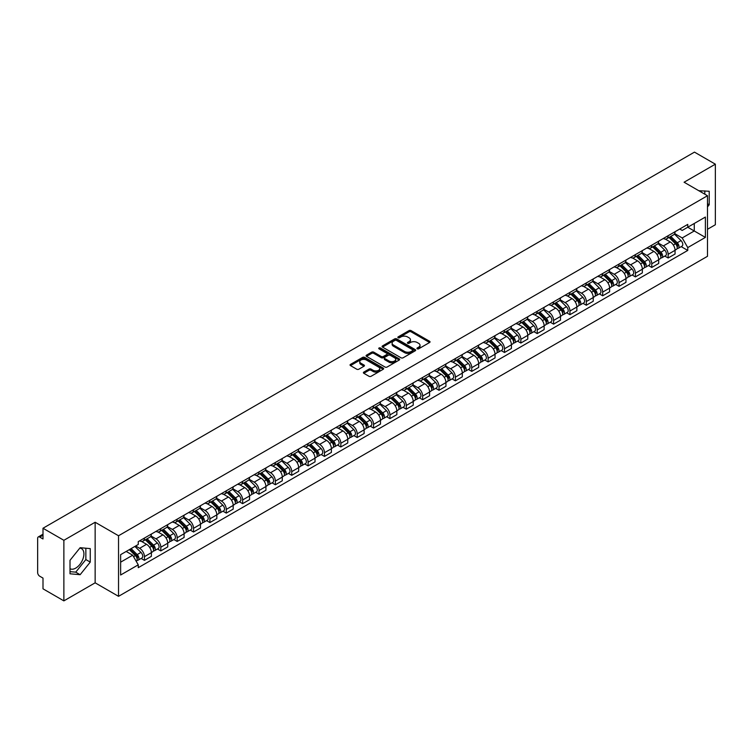 <?xml version="1.0" encoding="UTF-8"?>
<svg xmlns="http://www.w3.org/2000/svg" width="753" height="753" viewBox="0 0 753 753"><rect width="100%" height="100%" fill="white"/><g stroke="black" fill="none" stroke-linecap="round" stroke-linejoin="round"><path stroke-width="1.13" d="M417.237 348.808A1.017 0.593 0 0 0 418.677 348.808L429.615 342.493A1.459 0.838 0 0 0 430.038 341.9A1.459 0.838 0 0 0 429.615 341.297L411.082 330.605A1.459 0.838 0 0 0 409.02 330.605L398.083 336.92A1.017 0.593 0 0 0 399.523 337.749L400.935 336.93A4.659 2.692 0 0 1 407.524 336.93L409.077 337.824A4.659 2.692 0 0 1 410.441 339.725A4.659 2.692 0 0 1 409.077 341.627L407.655 342.446A1.017 0.593 0 0 0 409.095 343.274L410.517 342.464A4.659 2.692 0 0 1 417.106 342.464L418.649 343.349A4.659 2.692 0 0 1 420.014 345.26A4.659 2.692 0 0 1 418.649 347.161L417.237 347.971A1.017 0.593 0 0 0 417.237 348.808L417.237 347.971M698.888 190.773A11.568 6.683 -60 0 1 700.469 191.29A11.568 6.683 -60 0 1 701.702 192.401M79.809 548.109A11.568 6.683 -60 0 1 81.522 548.636A11.568 6.683 -60 0 1 83.291 557.907A11.568 6.683 -60 0 1 75.733 568.11A11.568 6.683 -60 0 1 70.01 568.722M363.812 372.095A1.459 0.838 0 0 0 363.388 372.688A1.459 0.838 0 0 0 363.812 373.29L369.017 376.293A1.459 0.838 0 0 0 371.078 376.293L383.23 369.271A1.459 0.838 0 0 0 383.654 368.678A1.459 0.838 0 0 0 383.23 368.085L364.687 357.383A1.459 0.838 0 0 0 362.635 357.383L350.484 364.396A1.459 0.838 0 0 0 350.051 364.989A1.459 0.838 0 0 0 350.484 365.591L356.762 369.215A1.459 0.838 0 0 0 358.823 369.215L364.019 366.212A1.459 0.838 0 0 0 364.452 365.619A1.459 0.838 0 0 0 364.019 365.026L360.903 363.228A3.897 2.25 0 0 1 359.765 361.638A3.897 2.25 0 0 1 362.174 359.558A3.897 2.25 0 0 1 366.419 360.047L378.618 367.088A3.897 2.25 0 0 1 379.757 368.678A3.897 2.25 0 0 1 377.357 370.758A3.897 2.25 0 0 1 373.111 370.269L371.078 369.092A1.459 0.838 0 0 0 369.017 369.092L363.812 372.095L363.812 373.29M118.532 535.76L95.142 522.253L63.873 540.306L42.996 528.248L694.473 152.125L715.35 164.182L684.091 182.226L707.481 195.733L118.532 535.76L118.532 596.329L707.481 256.302L707.481 195.733M401.038 357.797A1.459 0.838 0 0 0 403.1 357.797L415.251 350.785A1.459 0.838 0 0 0 415.675 350.192A1.459 0.838 0 0 0 415.251 349.599L396.718 338.897A1.459 0.838 0 0 0 394.657 338.897L382.505 345.909A1.459 0.838 0 0 0 382.082 346.502A1.459 0.838 0 0 0 382.505 347.095L401.038 357.797M379.361 349.025A1.017 0.593 0 0 1 380.397 349.176L399.222 360.038L387.089 367.04A1.459 0.838 0 0 1 385.028 367.04L366.495 356.338L366.495 355.152A1.459 0.838 0 0 0 366.071 355.745A1.459 0.838 0 0 0 366.495 356.338M366.495 355.152L371.69 352.15A1.459 0.838 0 0 1 373.752 352.15L381.272 356.489A1.459 0.838 0 0 0 383.333 356.489L386.778 354.503A1.459 0.838 0 0 0 387.202 353.91A1.459 0.838 0 0 0 386.778 353.308L378.957 348.79A1.017 0.593 0 0 1 380.397 347.961L399.241 358.842A1.459 0.838 0 0 1 399.664 359.435A1.459 0.838 0 0 1 399.241 360.028L399.241 358.842M63.873 540.306L63.873 600.875L42.996 588.818L42.996 578.097L39.749 576.224A2.965 1.713 -120 0 1 37.65 572.591L37.65 538.31A2.965 1.713 -120 0 1 38.262 536.945L42.996 534.216M707.481 229.288L715.35 224.752L715.35 164.182M63.873 600.875L95.142 582.822L118.532 596.329M42.996 528.248L42.996 538.969L39.749 537.096A2.965 1.713 -120 0 0 38.262 536.945M668.137 235.708A6.824 3.944 60 0 1 666.725 238.776L673.653 234.776A6.824 3.944 -120 0 0 675.065 231.717M658.32 243.059L663.318 245.949A6.824 3.944 60 0 1 668.146 254.307L675.065 250.307A6.824 3.944 -120 0 0 670.236 241.948L665.285 239.087M675.065 250.307L675.065 254.006L668.146 257.997L664.824 256.086M666.725 238.776A6.824 3.944 60 0 1 663.365 238.466M668.146 254.307L668.146 257.997M651.778 245.158A6.824 3.944 60 0 1 650.366 248.226L657.284 244.226A6.824 3.944 -120 0 0 658.696 241.158M648.455 265.536L651.778 267.447L658.696 263.446L658.696 259.757A6.824 3.944 -120 0 0 653.877 251.398L648.917 248.537M650.366 248.226A6.824 3.944 60 0 1 647.006 247.916M641.951 252.509L646.949 255.399A6.824 3.944 60 0 1 651.778 263.757L651.778 267.447M635.41 254.608A6.824 3.944 60 0 1 633.998 257.667L640.925 253.676A6.824 3.944 -120 0 0 642.337 250.608M632.087 274.977L635.41 276.897L642.337 272.897L642.337 269.207A6.824 3.944 -120 0 0 637.509 260.849L632.558 257.987M633.998 257.667A6.824 3.944 60 0 1 630.638 257.366M625.583 261.959L630.581 264.84A6.824 3.944 60 0 1 635.41 273.198L635.41 276.897M619.041 264.058A6.824 3.944 60 0 1 617.629 267.117L624.557 263.126A6.824 3.944 -120 0 0 625.969 260.058M615.728 284.427L619.041 286.347L625.969 282.347L625.969 278.657A6.824 3.944 -120 0 0 621.14 270.299L616.189 267.437M617.629 267.117A6.824 3.944 60 0 1 614.269 266.816M609.215 271.409L614.222 274.29A6.824 3.944 60 0 1 619.041 282.648L619.041 286.347M602.682 273.508A6.824 3.944 60 0 1 601.27 276.567L608.189 272.567A6.824 3.944 -120 0 0 609.601 269.508M599.36 293.877L602.682 295.797L609.601 291.797L609.601 288.098A6.824 3.944 -120 0 0 604.781 279.74L599.821 276.878M601.27 276.567A6.824 3.944 60 0 1 597.91 276.257M592.856 280.85L597.854 283.74A6.824 3.944 60 0 1 602.682 292.098L602.682 295.797M586.314 282.949A6.824 3.944 60 0 1 584.902 286.018L591.82 282.017A6.824 3.944 -120 0 0 593.242 278.958M582.991 303.327L586.314 305.238L593.242 301.247L593.242 297.548A6.824 3.944 -120 0 0 588.413 289.19L583.453 286.328M584.902 286.018A6.824 3.944 60 0 1 581.542 285.707M576.487 290.3L581.485 293.19A6.824 3.944 60 0 1 586.314 301.548L586.314 305.238M569.946 292.399A6.824 3.944 60 0 1 568.534 295.468L575.461 291.467A6.824 3.944 -120 0 0 576.873 288.408M566.633 312.777L569.946 314.688L576.873 310.697L576.873 306.998A6.824 3.944 -120 0 0 572.045 298.64L567.094 295.778M568.534 295.468A6.824 3.944 60 0 1 565.174 295.157M560.119 299.75L565.126 302.64A6.824 3.944 60 0 1 569.946 310.998L569.946 314.688M553.587 301.849A6.824 3.944 60 0 1 552.165 304.918L559.093 300.918A6.824 3.944 -120 0 0 560.505 297.849M550.264 322.228L553.587 324.138L560.505 320.138L560.505 316.448A6.824 3.944 -120 0 0 555.686 308.09L550.725 305.229M552.165 304.918A6.824 3.944 60 0 1 548.815 304.607M543.76 309.201L548.758 312.09A6.824 3.944 60 0 1 553.587 320.449L553.587 324.138M537.218 311.3A6.824 3.944 60 0 1 535.807 314.359L542.725 310.368A6.824 3.944 -120 0 0 544.137 307.299M533.896 331.668L537.218 333.588L544.146 329.588L544.146 325.898A6.824 3.944 -120 0 0 539.317 317.54L534.357 314.679M535.807 314.359A6.824 3.944 60 0 1 532.446 314.057M527.392 318.651L532.39 321.531A6.824 3.944 60 0 1 537.218 329.889L537.218 333.588M520.85 320.75A6.824 3.944 60 0 1 519.438 323.809L526.366 319.818A6.824 3.944 -120 0 0 527.778 316.749M517.537 341.118L520.85 343.039L527.778 339.038L527.778 335.349A6.824 3.944 -120 0 0 522.949 326.99L517.998 324.129M519.438 323.809A6.824 3.944 60 0 1 516.078 323.508M511.023 328.101L516.031 330.981A6.824 3.944 60 0 1 520.85 339.339L520.85 343.039M504.482 330.2A6.824 3.944 60 0 1 503.07 333.259L509.997 329.259A6.824 3.944 -120 0 0 511.409 326.2M501.169 350.569L504.491 352.489L511.409 348.488L511.409 344.789A6.824 3.944 -120 0 0 506.581 336.431L501.63 333.57M503.07 333.259A6.824 3.944 60 0 1 499.71 332.948M494.665 337.542L499.663 340.431A6.824 3.944 60 0 1 504.491 348.79L504.491 352.489M488.123 339.641A6.824 3.944 60 0 1 486.711 342.709L493.629 338.709A6.824 3.944 -120 0 0 495.041 335.65M484.8 360.019L488.123 361.929L495.041 357.939L495.041 354.239A6.824 3.944 -120 0 0 490.222 345.881L485.261 343.02M486.711 342.709A6.824 3.944 60 0 1 483.351 342.399M478.296 346.992L483.294 349.881A6.824 3.944 60 0 1 488.123 358.24L488.123 361.929M471.755 349.091A6.824 3.944 60 0 1 470.343 352.159L477.27 348.159A6.824 3.944 -120 0 0 478.682 345.1M468.432 369.469L471.755 371.38L478.682 367.389L478.682 363.69A6.824 3.944 -120 0 0 473.853 355.331L468.903 352.47M470.343 352.159A6.824 3.944 60 0 1 466.982 351.849M461.928 356.442L466.926 359.332A6.824 3.944 60 0 1 471.755 367.69L471.755 371.38M455.386 358.541A6.824 3.944 60 0 1 453.974 361.609L460.902 357.609A6.824 3.944 -120 0 0 462.314 354.541M452.073 378.91L455.386 380.83L462.314 376.829L462.314 373.14A6.824 3.944 -120 0 0 457.485 364.781L452.534 361.92M453.974 361.609A6.824 3.944 60 0 1 450.614 361.299M445.56 365.892L450.567 368.782A6.824 3.944 60 0 1 455.386 377.14L455.386 380.83M439.027 367.991A6.824 3.944 60 0 1 437.615 371.05L444.534 367.059A6.824 3.944 -120 0 0 445.945 363.991M435.705 388.36L439.027 390.28L445.945 386.28L445.945 382.59A6.824 3.944 -120 0 0 441.126 374.232L436.166 371.37M437.615 371.05A6.824 3.944 60 0 1 434.255 370.749M429.201 375.342L434.199 378.222A6.824 3.944 60 0 1 439.027 386.581L439.027 390.28M422.659 377.441A6.824 3.944 60 0 1 421.247 380.5L428.165 376.509A6.824 3.944 -120 0 0 429.587 373.441M419.336 397.81L422.659 399.73L429.587 395.73L429.587 392.04A6.824 3.944 -120 0 0 424.758 383.682L419.798 380.82M421.247 380.5A6.824 3.944 60 0 1 417.887 380.19M412.832 384.783L417.83 387.673A6.824 3.944 60 0 1 422.659 396.031L422.659 399.73M406.291 386.891A6.824 3.944 60 0 1 404.879 389.95L411.806 385.95A6.824 3.944 -120 0 0 413.218 382.891M402.977 407.26L406.291 409.18L413.218 405.18L413.218 401.481A6.824 3.944 -120 0 0 408.39 393.122L403.439 390.261M404.879 389.95A6.824 3.944 60 0 1 401.518 389.64M396.464 394.233L401.471 397.123A6.824 3.944 60 0 1 406.291 405.481L406.291 409.18M389.932 396.332A6.824 3.944 60 0 1 388.51 399.401L395.438 395.4A6.824 3.944 -120 0 0 396.85 392.341M386.609 416.71L389.932 418.621L396.85 414.63L396.85 410.931A6.824 3.944 -120 0 0 392.031 402.573L387.07 399.711M388.51 399.401A6.824 3.944 60 0 1 385.159 399.09M380.105 403.683L385.103 406.573A6.824 3.944 60 0 1 389.932 414.931L389.932 418.621M373.563 405.782A6.824 3.944 60 0 1 372.151 408.851L379.07 404.85A6.824 3.944 -120 0 0 380.481 401.791M370.241 426.16L373.563 428.071L380.491 424.08L380.491 420.381A6.824 3.944 -120 0 0 375.662 412.023L370.702 409.161M372.151 408.851A6.824 3.944 60 0 1 368.791 408.54M363.737 413.133L368.735 416.023A6.824 3.944 60 0 1 373.563 424.381L373.563 428.071M357.195 415.232A6.824 3.944 60 0 1 355.783 418.301L362.711 414.301A6.824 3.944 -120 0 0 364.123 411.232M353.882 435.601L357.195 437.521L364.123 433.521L364.123 429.831A6.824 3.944 -120 0 0 359.294 421.473L354.343 418.612M355.783 418.301A6.824 3.944 60 0 1 352.423 417.99M347.368 422.584L352.376 425.473A6.824 3.944 60 0 1 357.195 433.832L357.195 437.521M340.827 424.683A6.824 3.944 60 0 1 339.415 427.742L346.342 423.751A6.824 3.944 -120 0 0 347.754 420.682M337.513 445.051L340.836 446.971L347.754 442.971L347.754 439.281A6.824 3.944 -120 0 0 342.926 430.923L337.975 428.062M339.415 427.742A6.824 3.944 60 0 1 336.054 427.44M331.009 432.034L336.007 434.914A6.824 3.944 60 0 1 340.836 443.272L340.836 446.971M324.468 434.133A6.824 3.944 60 0 1 323.056 437.192L329.974 433.191A6.824 3.944 -120 0 0 331.386 430.132M321.145 454.501L324.468 456.422L331.386 452.421L331.386 448.732A6.824 3.944 -120 0 0 326.567 440.373L321.606 437.512M323.056 437.192A6.824 3.944 60 0 1 319.696 436.881M314.641 441.474L319.639 444.364A6.824 3.944 60 0 1 324.468 452.722L324.468 456.422M308.099 443.583A6.824 3.944 60 0 1 306.687 446.642L313.615 442.642A6.824 3.944 -120 0 0 315.027 439.583M304.777 463.952L308.099 465.872L315.027 461.871L315.027 458.172A6.824 3.944 -120 0 0 310.198 449.814L305.247 446.953M306.687 446.642A6.824 3.944 60 0 1 303.327 446.331M298.273 450.925L303.271 453.814A6.824 3.944 60 0 1 308.099 462.173L308.099 465.872M291.731 453.024A6.824 3.944 60 0 1 290.319 456.092L297.247 452.092A6.824 3.944 -120 0 0 298.659 449.033M288.418 473.402L291.731 475.312L298.659 471.322L298.659 467.622A6.824 3.944 -120 0 0 293.83 459.264L288.879 456.403M290.319 456.092A6.824 3.944 60 0 1 286.959 455.781M281.904 460.375L286.912 463.264A6.824 3.944 60 0 1 291.731 471.623L291.731 475.312M275.372 462.474A6.824 3.944 60 0 1 273.96 465.542L280.878 461.542A6.824 3.944 -120 0 0 282.29 458.483M272.049 482.852L275.372 484.763L282.29 480.772L282.29 477.073A6.824 3.944 -120 0 0 277.471 468.714L272.511 465.853M273.96 465.542A6.824 3.944 60 0 1 270.6 465.232M265.545 469.825L270.543 472.715A6.824 3.944 60 0 1 275.372 481.073L275.372 484.763M259.004 471.924A6.824 3.944 60 0 1 257.592 474.992L264.51 470.992A6.824 3.944 -120 0 0 265.931 467.924M255.681 492.293L259.004 494.213L265.931 490.212L265.931 486.523A6.824 3.944 -120 0 0 261.103 478.164L256.142 475.303M257.592 474.992A6.824 3.944 60 0 1 254.232 474.682M249.177 479.275L254.175 482.165A6.824 3.944 60 0 1 259.004 490.523L259.004 494.213M242.635 481.374A6.824 3.944 60 0 1 241.224 484.433L248.151 480.442A6.824 3.944 -120 0 0 249.563 477.374M239.322 501.743L242.635 503.663L249.563 499.663L249.563 495.973A6.824 3.944 -120 0 0 244.734 487.615L239.783 484.753M241.224 484.433A6.824 3.944 60 0 1 237.863 484.132M232.809 488.725L237.816 491.605A6.824 3.944 60 0 1 242.635 499.964L242.635 503.663M226.276 490.824A6.824 3.944 60 0 1 224.855 493.883L231.783 489.883A6.824 3.944 -120 0 0 233.195 486.824M222.954 511.193L226.276 513.113L233.195 509.113L233.195 505.414A6.824 3.944 -120 0 0 228.375 497.055L223.415 494.194M224.855 493.883A6.824 3.944 60 0 1 221.504 493.573M216.45 498.166L221.448 501.056A6.824 3.944 60 0 1 226.276 509.414L226.276 513.113M209.908 500.274A6.824 3.944 60 0 1 208.496 503.333L215.414 499.333A6.824 3.944 -120 0 0 216.836 496.274M206.586 520.643L209.908 522.563L216.836 518.563L216.836 514.864A6.824 3.944 -120 0 0 212.007 506.505L207.047 503.644M208.496 503.333A6.824 3.944 60 0 1 205.136 503.023M200.082 507.616L205.08 510.506A6.824 3.944 60 0 1 209.908 518.864L209.908 522.563M193.54 509.715A6.824 3.944 60 0 1 192.128 512.784L199.056 508.783A6.824 3.944 -120 0 0 200.467 505.724M190.227 530.093L193.54 532.004L200.467 528.013L200.467 524.314A6.824 3.944 -120 0 0 195.639 515.956L190.688 513.094M192.128 512.784A6.824 3.944 60 0 1 188.768 512.473M183.713 517.066L188.721 519.956A6.824 3.944 60 0 1 193.54 528.314L193.54 532.004M177.171 519.165A6.824 3.944 60 0 1 175.76 522.234L182.687 518.233A6.824 3.944 -120 0 0 184.099 515.165M173.858 539.543L177.181 541.454L184.099 537.463L184.099 533.764A6.824 3.944 -120 0 0 179.27 525.406L174.32 522.544M175.76 522.234A6.824 3.944 60 0 1 172.399 521.923M167.354 526.516L172.352 529.406A6.824 3.944 60 0 1 177.181 537.764L177.181 541.454M160.813 528.615A6.824 3.944 60 0 1 159.401 531.674L166.319 527.684A6.824 3.944 -120 0 0 167.731 524.615M157.49 548.984L160.813 550.904L167.731 546.904L167.731 543.214A6.824 3.944 -120 0 0 162.912 534.856L157.951 531.995M159.401 531.674A6.824 3.944 60 0 1 156.04 531.373M150.986 535.967L155.984 538.847A6.824 3.944 60 0 1 160.813 547.215L160.813 550.904M144.444 538.066A6.824 3.944 60 0 1 143.032 541.125L149.96 537.134A6.824 3.944 -120 0 0 151.372 534.065M141.122 558.434L144.444 560.354L151.372 556.354L151.372 552.664A6.824 3.944 -120 0 0 146.543 544.306L141.592 541.445M143.032 541.125A6.824 3.944 60 0 1 139.672 540.823M135.634 546L139.616 548.297A6.824 3.944 60 0 1 144.444 556.655L144.444 560.354M679.733 229.016L682.199 230.437L705.382 217.052L694.266 223.472L694.266 230.983L682.199 237.948L674.679 233.609M120.631 562.171L132.697 555.206L138.26 564.835L120.631 575.01L120.631 554.66L138.26 544.485L138.26 541.633L687.762 224.385L687.762 227.227L705.382 237.402L687.762 247.586L682.199 237.948M705.382 217.052L705.382 237.402M138.26 564.835L138.26 567.677L687.762 250.429L687.762 247.586M707.481 206.906L709.213 204.76L709.213 191.262L698.793 190.716M95.142 522.253L95.142 582.822M70.01 573.795L80.138 574.699L90.256 562.105L90.256 548.608L80.138 547.704L70.01 560.298L70.01 573.795M132.697 555.206L126.193 551.45M681.192 246.636L687.762 250.429M704.808 194.189L704.808 190.867M707.481 203.752L709.213 204.76M70.01 571.64L75.733 572.158L85.851 559.564L85.851 548.212M75.733 572.158L80.138 574.699M85.851 559.564L90.256 562.105M417.642 348.95L418.649 348.366A4.659 2.692 0 0 0 420.014 346.465L420.014 345.26M410.441 339.725L410.441 340.94A4.659 2.692 0 0 1 409.077 342.841L408.06 343.424M429.596 342.502L411.082 331.809A1.459 0.838 0 0 0 409.02 331.809L398.488 337.89M415.251 349.599L415.251 350.785L396.718 340.102A1.459 0.838 0 0 0 394.657 340.102L382.524 347.105L382.505 345.909M412.672 350.606A1.017 0.593 0 0 0 412.672 349.778L396.407 340.384A1.017 0.593 0 0 0 394.967 340.384L393.471 341.241A4.659 2.692 0 0 0 392.106 343.142A4.659 2.692 0 0 0 393.471 345.043L404.596 351.472A4.659 2.692 0 0 0 411.185 351.472L412.672 350.606L412.672 351.82A1.017 0.593 0 0 0 412.973 351.397L412.973 350.192M392.106 343.142L392.106 344.356A4.659 2.692 0 0 0 393.471 346.258L393.471 345.043M412.672 351.82L411.185 352.677A4.659 2.692 0 0 1 404.596 352.677L393.471 346.258M366.513 356.357L371.69 353.364L371.69 352.15M387.202 353.91L387.202 355.115A1.459 0.838 0 0 1 386.778 355.708L383.333 357.703A1.459 0.838 0 0 1 381.272 357.703L373.752 353.364A1.459 0.838 0 0 0 371.69 353.364M389.066 360.998A3.897 2.25 0 0 0 393.32 361.487A3.897 2.25 0 0 0 395.72 359.407A3.897 2.25 0 0 0 394.581 357.816L390.28 355.331A1.459 0.838 0 0 0 388.219 355.331L384.774 357.327A1.459 0.838 0 0 0 384.341 357.92A1.459 0.838 0 0 0 384.774 358.513L389.066 360.998L389.066 362.202A3.897 2.25 0 0 0 393.32 362.692A3.897 2.25 0 0 0 395.72 360.612L395.72 359.407M384.341 357.92L384.341 359.134A1.459 0.838 0 0 0 384.774 359.727L384.774 358.513M389.066 362.202L384.774 359.727M379.757 368.678L379.757 369.892A3.897 2.25 0 0 1 377.357 371.973A3.897 2.25 0 0 1 373.111 371.483L371.078 370.307A1.459 0.838 0 0 0 369.017 370.307L363.831 373.3M359.765 361.638L359.765 362.842A3.897 2.25 0 0 0 360.903 364.433L360.903 363.228M364 366.222L360.903 364.433M383.211 369.281L364.687 358.597A1.459 0.838 0 0 0 362.635 358.597L350.503 365.6M669.022 237.449L675.469 243.812A3.709 2.146 60 0 1 676.448 249.375L675.065 250.165M670.311 238.72L673.041 240.292M669.737 237.035L676.796 244A1.779 1.026 60 0 1 677.267 246.673A1.779 1.026 60 0 1 677.107 246.739M670.81 236.423L677.258 242.777A3.709 2.146 60 0 1 678.227 248.339A3.709 2.146 60 0 1 677.107 248.462M674.415 234.07L681.032 240.602A3.709 2.146 60 0 1 682.011 246.165L678.227 248.339M652.653 246.899L659.101 253.262A3.709 2.146 60 0 1 660.08 258.816L658.696 259.616M653.943 248.17L656.672 249.742M653.369 246.485L660.428 253.45A1.779 1.026 60 0 1 660.899 256.124A1.779 1.026 60 0 1 660.739 256.18M654.442 245.864L660.889 252.227A3.709 2.146 60 0 1 661.868 257.79A3.709 2.146 60 0 1 660.748 257.912M658.047 243.52L664.664 250.052A3.709 2.146 60 0 1 665.643 255.606L661.868 257.79M636.294 256.349L642.742 262.703A3.709 2.146 60 0 1 643.721 268.266L642.337 269.066M637.575 257.611L640.314 259.192M637.01 255.935L644.069 262.901A1.779 1.026 60 0 1 644.54 265.564A1.779 1.026 60 0 1 644.37 265.63M638.073 255.314L644.521 261.677A3.709 2.146 60 0 1 645.5 267.24A3.709 2.146 60 0 1 644.38 267.362M641.678 252.97L648.295 259.493A3.709 2.146 60 0 1 649.274 265.056L645.5 267.24M619.926 265.8L626.374 272.153A3.709 2.146 60 0 1 627.353 277.716L625.969 278.516M621.216 267.061L623.945 268.642M620.641 265.385L627.701 272.351A1.779 1.026 60 0 1 628.171 275.014A1.779 1.026 60 0 1 628.011 275.08M621.705 264.764L628.153 271.127A3.709 2.146 60 0 1 629.131 276.69A3.709 2.146 60 0 1 628.011 276.803M625.319 262.421L631.936 268.943A3.709 2.146 60 0 1 632.915 274.506L629.131 276.69M603.558 275.24L610.005 281.603A3.709 2.146 60 0 1 610.984 287.166L609.601 287.966M604.847 276.511L607.577 278.092M604.273 274.836L611.332 281.791A1.779 1.026 60 0 1 611.803 284.465A1.779 1.026 60 0 1 611.643 284.53M605.346 274.214L611.794 280.577A3.709 2.146 60 0 1 612.773 286.14A3.709 2.146 60 0 1 611.652 286.253M608.951 271.871L615.568 278.394A3.709 2.146 60 0 1 616.547 283.956L612.773 286.14M587.199 284.69L593.646 291.053A3.709 2.146 60 0 1 594.616 296.616L593.232 297.416M588.479 285.961L591.218 287.542M587.914 284.276L594.974 291.242A1.779 1.026 60 0 1 595.444 293.915A1.779 1.026 60 0 1 595.275 293.981M588.978 283.665L595.425 290.027A3.709 2.146 60 0 1 596.404 295.581A3.709 2.146 60 0 1 595.284 295.703M592.583 281.311L599.2 287.844A3.709 2.146 60 0 1 600.179 293.406L596.404 295.581M570.83 294.141L577.278 300.503A3.709 2.146 60 0 1 578.257 306.066L576.873 306.857M572.111 295.411L574.85 296.983M571.546 293.726L578.605 300.692A1.779 1.026 60 0 1 579.076 303.365A1.779 1.026 60 0 1 578.916 303.431M572.609 293.115L579.057 299.468A3.709 2.146 60 0 1 580.036 305.031A3.709 2.146 60 0 1 578.916 305.153M576.224 290.762L582.841 297.294A3.709 2.146 60 0 1 583.82 302.857L580.036 305.031M554.462 303.591L560.91 309.954A3.709 2.146 60 0 1 561.889 315.507L560.505 316.307M555.752 304.861L558.481 306.433M555.177 303.177L562.237 310.142A1.779 1.026 60 0 1 562.707 312.815A1.779 1.026 60 0 1 562.547 312.871M556.251 302.555L562.698 308.918A3.709 2.146 60 0 1 563.677 314.481A3.709 2.146 60 0 1 562.557 314.603M559.856 300.212L566.472 306.744A3.709 2.146 60 0 1 567.451 312.297L563.677 314.481M538.094 313.041L544.541 319.394A3.709 2.146 60 0 1 545.52 324.957L544.137 325.757M539.383 314.302L542.113 315.884M538.809 312.627L545.878 319.592A1.779 1.026 60 0 1 546.339 322.256A1.779 1.026 60 0 1 546.179 322.322M539.882 312.006L546.33 318.368A3.709 2.146 60 0 1 547.309 323.931A3.709 2.146 60 0 1 546.189 324.044M543.487 309.662L550.104 316.185A3.709 2.146 60 0 1 551.083 321.747L547.309 323.931M521.735 322.491L528.182 328.845A3.709 2.146 60 0 1 529.161 334.407L527.778 335.207M523.015 323.752L525.754 325.334M522.45 322.077L529.51 329.042A1.779 1.026 60 0 1 529.98 331.706A1.779 1.026 60 0 1 529.811 331.772M523.514 321.456L529.961 327.819A3.709 2.146 60 0 1 530.94 333.381A3.709 2.146 60 0 1 529.82 333.494M527.128 319.112L533.736 325.635A3.709 2.146 60 0 1 534.715 331.198L530.94 333.381M505.367 331.932L511.814 338.295A3.709 2.146 60 0 1 512.793 343.857L511.409 344.658M506.656 333.202L509.386 334.784M506.082 331.518L513.141 338.483A1.779 1.026 60 0 1 513.612 341.156A1.779 1.026 60 0 1 513.452 341.222M507.155 330.906L513.602 337.269A3.709 2.146 60 0 1 514.572 342.822A3.709 2.146 60 0 1 513.452 342.944M510.76 328.562L517.377 335.085A3.709 2.146 60 0 1 518.356 340.648L514.572 342.822M488.998 341.382L495.446 347.745A3.709 2.146 60 0 1 496.425 353.308L495.041 354.108M490.288 342.653L493.017 344.234M489.714 340.968L496.773 347.933A1.779 1.026 60 0 1 497.244 350.606A1.779 1.026 60 0 1 497.084 350.672M490.787 340.356L497.234 346.719A3.709 2.146 60 0 1 498.213 352.272A3.709 2.146 60 0 1 497.093 352.395M494.392 338.003L501.009 344.535A3.709 2.146 60 0 1 501.987 350.098L498.213 352.272M472.639 350.832L479.087 357.195A3.709 2.146 60 0 1 480.066 362.758L478.682 363.548M473.919 352.103L476.658 353.675M473.355 350.418L480.414 357.383A1.779 1.026 60 0 1 480.885 360.056A1.779 1.026 60 0 1 480.715 360.122M474.418 349.806L480.866 356.16A3.709 2.146 60 0 1 481.845 361.722A3.709 2.146 60 0 1 480.725 361.845M478.023 347.453L484.64 353.985A3.709 2.146 60 0 1 485.619 359.539L481.845 361.722M456.271 360.282L462.719 366.645A3.709 2.146 60 0 1 463.697 372.198L462.314 372.999M457.56 361.553L460.29 363.125M456.986 359.868L464.046 366.833A1.779 1.026 60 0 1 464.516 369.507A1.779 1.026 60 0 1 464.356 369.563M458.05 359.247L464.497 365.61A3.709 2.146 60 0 1 465.476 371.173A3.709 2.146 60 0 1 464.356 371.295M461.664 356.903L468.281 363.435A3.709 2.146 60 0 1 469.26 368.989L465.476 371.173M439.903 369.732L446.35 376.086A3.709 2.146 60 0 1 447.329 381.649L445.945 382.449M441.192 370.994L443.922 372.575M440.618 369.318L447.677 376.284A1.779 1.026 60 0 1 448.148 378.947A1.779 1.026 60 0 1 447.988 379.013M441.691 368.697L448.139 375.06A3.709 2.146 60 0 1 449.117 380.623A3.709 2.146 60 0 1 447.997 380.736M445.296 366.353L451.913 372.876A3.709 2.146 60 0 1 452.892 378.439L449.117 380.623M423.544 379.173L429.991 385.536A3.709 2.146 60 0 1 430.961 391.099L429.577 391.899M424.824 380.444L427.563 382.025M424.259 378.768L431.318 385.734A1.779 1.026 60 0 1 431.789 388.397A1.779 1.026 60 0 1 431.62 388.463M425.323 378.147L431.77 384.51A3.709 2.146 60 0 1 432.749 390.073A3.709 2.146 60 0 1 431.629 390.186M428.928 375.803L435.545 382.326A3.709 2.146 60 0 1 436.524 387.889L432.749 390.073M407.175 388.623L413.623 394.986A3.709 2.146 60 0 1 414.602 400.549L413.218 401.349M408.465 389.894L411.194 391.475M407.891 388.209L414.95 395.174A1.779 1.026 60 0 1 415.421 397.848A1.779 1.026 60 0 1 415.261 397.913M408.954 387.597L415.402 393.96A3.709 2.146 60 0 1 416.381 399.514A3.709 2.146 60 0 1 415.261 399.636M412.569 385.254L419.186 391.776A3.709 2.146 60 0 1 420.165 397.339L416.381 399.514M390.807 398.073L397.255 404.436A3.709 2.146 60 0 1 398.233 409.999L396.85 410.799M392.097 399.344L394.826 400.925M391.522 397.659L398.582 404.625A1.779 1.026 60 0 1 399.052 407.298A1.779 1.026 60 0 1 398.892 407.364M392.595 397.047L399.043 403.401A3.709 2.146 60 0 1 400.022 408.964A3.709 2.146 60 0 1 398.902 409.086M396.2 394.694L402.817 401.227A3.709 2.146 60 0 1 403.796 406.789L400.022 408.964M374.439 407.524L380.886 413.886A3.709 2.146 60 0 1 381.865 419.449L380.481 420.24M375.728 408.794L378.458 410.366M375.154 407.109L382.223 414.075A1.779 1.026 60 0 1 382.684 416.748A1.779 1.026 60 0 1 382.524 416.814M376.227 406.498L382.675 412.851A3.709 2.146 60 0 1 383.654 418.414A3.709 2.146 60 0 1 382.533 418.536M379.832 404.145L386.449 410.677A3.709 2.146 60 0 1 387.428 416.23L383.654 418.414M358.08 416.974L364.527 423.337A3.709 2.146 60 0 1 365.506 428.89L364.123 429.69M359.36 418.244L362.099 419.816M358.795 416.56L365.854 423.525A1.779 1.026 60 0 1 366.325 426.189A1.779 1.026 60 0 1 366.156 426.254M359.859 415.938L366.306 422.301A3.709 2.146 60 0 1 367.285 427.864A3.709 2.146 60 0 1 366.165 427.986M363.473 413.595L370.081 420.118A3.709 2.146 60 0 1 371.06 425.68L367.285 427.864M341.711 426.424L348.159 432.777A3.709 2.146 60 0 1 349.138 438.34L347.754 439.14M343.001 427.685L345.731 429.266M342.427 426.01L349.486 432.975A1.779 1.026 60 0 1 349.957 435.639A1.779 1.026 60 0 1 349.797 435.705M343.5 425.389L349.947 431.751A3.709 2.146 60 0 1 350.917 437.314A3.709 2.146 60 0 1 349.797 437.427M347.105 423.045L353.722 429.568A3.709 2.146 60 0 1 354.701 435.13L350.917 437.314M325.343 435.865L331.791 442.227A3.709 2.146 60 0 1 332.77 447.79L331.386 448.59M326.633 437.135L329.362 438.717M326.058 435.46L333.118 442.425A1.779 1.026 60 0 1 333.588 445.089A1.779 1.026 60 0 1 333.428 445.155M327.131 434.839L333.579 441.202A3.709 2.146 60 0 1 334.558 446.764A3.709 2.146 60 0 1 333.438 446.877M330.736 432.495L337.353 439.018A3.709 2.146 60 0 1 338.332 444.581L334.558 446.764M308.984 445.315L315.432 451.678A3.709 2.146 60 0 1 316.411 457.24L315.027 458.04M310.264 446.585L313.003 448.167M309.699 444.901L316.759 451.866A1.779 1.026 60 0 1 317.229 454.539A1.779 1.026 60 0 1 317.06 454.605M310.763 444.289L317.211 450.652A3.709 2.146 60 0 1 318.19 456.205A3.709 2.146 60 0 1 317.069 456.327M314.368 441.945L320.985 448.468A3.709 2.146 60 0 1 321.964 454.031L318.19 456.205M292.616 454.765L299.063 461.128A3.709 2.146 60 0 1 300.042 466.691L298.659 467.491M293.905 456.036L296.635 457.617M293.331 454.351L300.391 461.316A1.779 1.026 60 0 1 300.861 463.989A1.779 1.026 60 0 1 300.701 464.055M294.395 453.739L300.842 460.092A3.709 2.146 60 0 1 301.821 465.655A3.709 2.146 60 0 1 300.701 465.778M298.009 451.386L304.626 457.918A3.709 2.146 60 0 1 305.605 463.481L301.821 465.655M276.247 464.215L282.695 470.578A3.709 2.146 60 0 1 283.674 476.131L282.29 476.931M277.537 465.486L280.267 467.058M276.963 463.801L284.022 470.766A1.779 1.026 60 0 1 284.493 473.439A1.779 1.026 60 0 1 284.333 473.496M278.036 463.189L284.483 469.543A3.709 2.146 60 0 1 285.462 475.105A3.709 2.146 60 0 1 284.342 475.228M281.641 460.836L288.258 467.368A3.709 2.146 60 0 1 289.237 472.922L285.462 475.105M259.889 473.665L266.336 480.028A3.709 2.146 60 0 1 267.315 485.581L265.922 486.382M261.169 474.936L263.908 476.508M260.604 473.251L267.663 480.216A1.779 1.026 60 0 1 268.134 482.88A1.779 1.026 60 0 1 267.964 482.946M261.668 472.63L268.115 478.993A3.709 2.146 60 0 1 269.094 484.555A3.709 2.146 60 0 1 267.974 484.678M265.272 470.286L271.889 476.809A3.709 2.146 60 0 1 272.868 482.372L269.094 484.555M243.52 483.115L249.968 489.469A3.709 2.146 60 0 1 250.947 495.032L249.563 495.832M244.81 484.377L247.539 485.958M244.236 482.701L251.295 489.666A1.779 1.026 60 0 1 251.766 492.33A1.779 1.026 60 0 1 251.606 492.396M245.299 482.08L251.747 488.443A3.709 2.146 60 0 1 252.726 494.006A3.709 2.146 60 0 1 251.606 494.119M248.914 479.736L255.531 486.259A3.709 2.146 60 0 1 256.509 491.822L252.726 494.006M227.152 492.556L233.599 498.919A3.709 2.146 60 0 1 234.578 504.482L233.195 505.282M228.441 493.827L231.171 495.408M227.867 492.151L234.927 499.117A1.779 1.026 60 0 1 235.397 501.78A1.779 1.026 60 0 1 235.237 501.846M228.94 491.53L235.388 497.893A3.709 2.146 60 0 1 236.367 503.456A3.709 2.146 60 0 1 235.247 503.569M232.545 489.186L239.162 495.709A3.709 2.146 60 0 1 240.141 501.272L236.367 503.456M210.784 502.006L217.231 508.369A3.709 2.146 60 0 1 218.21 513.932L216.826 514.732M212.073 503.277L214.803 504.858M211.499 501.592L218.568 508.557A1.779 1.026 60 0 1 219.029 511.231A1.779 1.026 60 0 1 218.869 511.296M212.572 500.98L219.019 507.343A3.709 2.146 60 0 1 219.998 512.897A3.709 2.146 60 0 1 218.878 513.019M216.177 498.637L222.794 505.159A3.709 2.146 60 0 1 223.773 510.722L219.998 512.897M194.425 511.456L200.872 517.819A3.709 2.146 60 0 1 201.851 523.382L200.467 524.182M195.705 512.727L198.444 514.299M195.14 511.042L202.199 518.008A1.779 1.026 60 0 1 202.67 520.681A1.779 1.026 60 0 1 202.501 520.747M196.204 510.43L202.651 516.784A3.709 2.146 60 0 1 203.63 522.347A3.709 2.146 60 0 1 202.51 522.469M199.818 508.077L206.426 514.61A3.709 2.146 60 0 1 207.404 520.172L203.63 522.347M178.056 520.907L184.504 527.269A3.709 2.146 60 0 1 185.483 532.823L184.099 533.623M179.346 522.177L182.075 523.749M178.772 520.492L185.831 527.458A1.779 1.026 60 0 1 186.302 530.131A1.779 1.026 60 0 1 186.142 530.187M179.845 519.881L186.292 526.234A3.709 2.146 60 0 1 187.262 531.797A3.709 2.146 60 0 1 186.142 531.919M183.45 517.527L190.067 524.06A3.709 2.146 60 0 1 191.046 529.613L187.262 531.797M161.688 530.357L168.135 536.71A3.709 2.146 60 0 1 169.114 542.273L167.731 543.073M162.977 531.627L165.707 533.199M162.403 529.943L169.463 536.908A1.779 1.026 60 0 1 169.933 539.572A1.779 1.026 60 0 1 169.773 539.637M163.476 529.321L169.924 535.684A3.709 2.146 60 0 1 170.903 541.247A3.709 2.146 60 0 1 169.783 541.369M167.081 526.978L173.698 533.5A3.709 2.146 60 0 1 174.677 539.063L170.903 541.247M145.329 539.807L151.777 546.16A3.709 2.146 60 0 1 152.755 551.723L151.372 552.523M146.609 541.068L149.348 542.649M146.044 539.393L153.104 546.358A1.779 1.026 60 0 1 153.574 549.022A1.779 1.026 60 0 1 153.405 549.088M147.108 538.771L153.556 545.134A3.709 2.146 60 0 1 154.534 550.697A3.709 2.146 60 0 1 153.414 550.81M150.713 536.428L157.33 542.951A3.709 2.146 60 0 1 158.309 548.513L154.534 550.697M129.347 549.634L135.408 555.61A3.709 2.146 60 0 1 136.387 561.173L136.199 561.277M130.25 550.518L132.98 552.1M130.062 549.219L136.735 555.808A1.779 1.026 60 0 1 137.206 558.472A1.779 1.026 60 0 1 137.046 558.538M131.126 548.598L137.187 554.585A3.709 2.146 60 0 1 138.166 560.147A3.709 2.146 60 0 1 137.046 560.26M134.9 546.424L140.971 552.401A3.709 2.146 60 0 1 141.95 557.964L138.166 560.147M160.813 547.215L167.731 543.214M177.181 537.764L184.099 533.764M193.54 528.314L200.467 524.314M209.908 518.864L216.836 514.864M226.276 509.414L233.195 505.414M242.635 499.964L249.563 495.973M259.004 490.523L265.931 486.523M275.372 481.073L282.29 477.073M291.731 471.623L298.659 467.622M308.099 462.173L315.027 458.172M324.468 452.722L331.386 448.732M340.836 443.272L347.754 439.281M357.195 433.832L364.123 429.831M373.563 424.381L380.491 420.381M389.932 414.931L396.85 410.931M406.291 405.481L413.218 401.481M422.659 396.031L429.587 392.04M439.027 386.581L445.945 382.59M455.386 377.14L462.314 373.14M471.755 367.69L478.682 363.69M488.123 358.24L495.041 354.239M504.491 348.79L511.409 344.789M520.85 339.339L527.778 335.349M537.218 329.889L544.146 325.898M553.587 320.449L560.505 316.448M569.946 310.998L576.873 306.998M586.314 301.548L593.242 297.548M602.682 292.098L609.601 288.098M619.041 282.648L625.969 278.657M635.41 273.198L642.337 269.207M651.778 263.757L658.696 259.757M144.444 556.655L151.372 552.664M139.616 548.297L146.543 544.306M155.984 538.847L162.912 534.856M172.352 529.406L179.27 525.406M188.721 519.956L195.639 515.956M205.08 510.506L212.007 506.505M221.448 501.056L228.375 497.055M237.816 491.605L244.734 487.615M254.175 482.165L261.103 478.164M270.543 472.715L277.471 468.714M286.912 463.264L293.83 459.264M303.271 453.814L310.198 449.814M319.639 444.364L326.567 440.373M336.007 434.914L342.926 430.923M352.376 425.473L359.294 421.473M368.735 416.023L375.662 412.023M385.103 406.573L392.031 402.573M401.471 397.123L408.39 393.122M417.83 387.673L424.758 383.682M434.199 378.222L441.126 374.232M450.567 368.782L457.485 364.781M466.926 359.332L473.853 355.331M483.294 349.881L490.222 345.881M499.663 340.431L506.581 336.431M516.031 330.981L522.949 326.99M532.39 321.531L539.317 317.54M548.758 312.09L555.686 308.09M565.126 302.64L572.045 298.64M581.485 293.19L588.413 289.19M597.854 283.74L604.781 279.74M614.222 274.29L621.14 270.299M630.581 264.84L637.509 260.849M646.949 255.399L653.877 251.398M663.318 245.949L670.236 241.948M42.996 535.214L39.749 537.096M418.649 348.366L418.649 347.161M407.655 343.274L407.655 342.446M409.077 342.841L409.077 341.627M398.083 337.749L398.083 336.92M409.02 331.809L409.02 330.605M411.082 331.809L411.082 330.605M429.615 342.493L429.615 341.297M394.657 340.102L394.657 338.897M396.718 340.102L396.718 338.897M404.596 352.677L404.596 351.472M411.185 352.677L411.185 351.472M373.752 353.364L373.752 352.15M381.272 357.703L381.272 356.489M383.333 357.703L383.333 356.489M386.778 355.708L386.778 354.503M380.397 349.176L380.397 347.961M369.017 370.307L369.017 369.092M371.078 370.307L371.078 369.092M373.111 371.483L373.111 370.269M364.019 366.212L364.019 365.026M350.484 365.591L350.484 364.396M362.635 358.597L362.635 357.383M364.687 358.597L364.687 357.383M383.23 369.271L383.23 368.085M675.469 243.812L673.342 245.036M677.634 245.855L676.966 246.24M681.032 240.602L677.258 242.777M659.101 253.262L656.974 254.486M661.266 255.305L660.597 255.691M664.664 250.052L660.889 252.227M642.742 262.703L640.605 263.936M644.907 264.755L644.239 265.141M648.295 259.493L644.521 261.677M626.374 272.153L624.246 273.386M628.539 274.205L627.87 274.591M631.936 268.943L628.153 271.127M610.005 281.603L607.878 282.836M612.17 283.646L611.502 284.032M615.568 278.394L611.794 280.577M593.646 291.053L591.51 292.286M595.811 293.096L595.143 293.482M599.2 287.844L595.425 290.027M577.278 300.503L575.151 301.727M579.443 302.546L578.775 302.932M582.841 297.294L579.057 299.468M560.91 309.954L558.782 311.177M563.075 311.996L562.406 312.382M566.472 306.744L562.698 308.918M544.541 319.394L542.414 320.627M546.716 321.446L546.047 321.832M550.104 316.185L546.33 318.368M528.182 328.845L526.046 330.078M530.347 330.896L529.679 331.282M533.736 325.635L529.961 327.819M511.814 338.295L509.687 339.528M513.979 340.337L513.311 340.723M517.377 335.085L513.602 337.269M495.446 347.745L493.319 348.978M497.611 349.787L496.942 350.173M501.009 344.535L497.234 346.719M479.087 357.195L476.95 358.419M481.252 359.237L480.583 359.623M484.64 353.985L480.866 356.16M462.719 366.645L460.591 367.869M464.883 368.688L464.215 369.074M468.281 363.435L464.497 365.61M446.35 376.086L444.223 377.319M448.515 378.138L447.847 378.524M451.913 372.876L448.139 375.06M429.991 385.536L427.855 386.769M432.156 387.588L431.488 387.974M435.545 382.326L431.77 384.51M413.623 394.986L411.496 396.219M415.788 397.029L415.119 397.415M419.186 391.776L415.402 393.96M397.255 404.436L395.127 405.669M399.419 406.479L398.751 406.865M402.817 401.227L399.043 403.401M380.886 413.886L378.759 415.11M383.061 415.929L382.392 416.315M386.449 410.677L382.675 412.851M364.527 423.337L362.391 424.56M366.692 425.379L366.024 425.765M370.081 420.118L366.306 422.301M348.159 432.777L346.032 434.01M350.324 434.829L349.656 435.215M353.722 429.568L349.947 431.751M331.791 442.227L329.663 443.461M333.956 444.279L333.287 444.665M337.353 439.018L333.579 441.202M315.432 451.678L313.295 452.911M317.597 453.72L316.928 454.106M320.985 448.468L317.211 450.652M299.063 461.128L296.936 462.361M301.228 463.17L300.56 463.556M304.626 457.918L300.842 460.092M282.695 470.578L280.568 471.802M284.86 472.62L284.192 473.006M288.258 467.368L284.483 469.543M266.336 480.028L264.199 481.252M268.501 482.071L267.833 482.457M271.889 476.809L268.115 478.993M249.968 489.469L247.841 490.702M252.133 491.521L251.464 491.907M255.531 486.259L251.747 488.443M233.599 498.919L231.472 500.152M235.764 500.971L235.096 501.357M239.162 495.709L235.388 497.893M217.231 508.369L215.104 509.602M219.405 510.412L218.737 510.798M222.794 505.159L219.019 507.343M200.872 517.819L198.736 519.052M203.037 519.862L202.369 520.248M206.426 514.61L202.651 516.784M184.504 527.269L182.377 528.493M186.669 529.312L186 529.698M190.067 524.06L186.292 526.234M168.135 536.71L166.008 537.943M170.3 538.762L169.632 539.148M173.698 533.5L169.924 535.684M151.777 546.16L149.64 547.393M153.941 548.212L153.273 548.598M157.33 542.951L153.556 545.134M135.408 555.61L133.554 556.683M137.573 557.662L136.905 558.048M140.971 552.401L137.187 554.585"/></g></svg>
